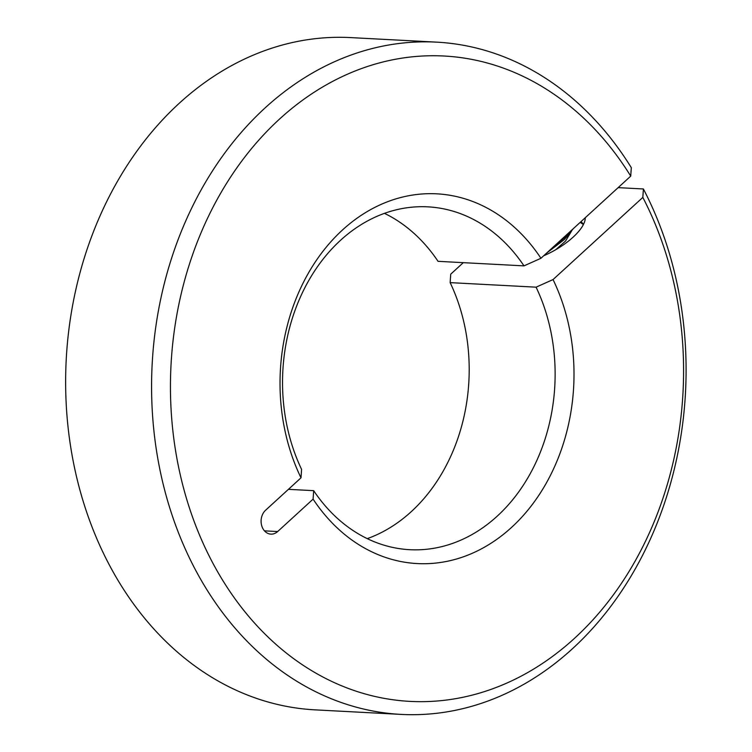 <?xml version="1.0" encoding="UTF-8"?>
<svg xmlns="http://www.w3.org/2000/svg" width="752" height="752" viewBox="0 0 752 752"><rect width="100%" height="100%" fill="white"/><g stroke="black" fill="none" stroke-linecap="round" stroke-linejoin="round"><path stroke-width="1.13" d="M217.074 570.806A323.134 256.357 93 0 0 570.166 642.208A323.134 256.357 93 0 0 642.828 197.409L553.04 279.575A185.133 146.875 -87 0 1 511.51 527.443A185.133 146.875 -87 0 1 313.095 499.131L277.657 531.551A13.254 10.509 -87 0 1 270.908 534.136A13.254 10.509 -87 0 1 263.003 528.788A13.254 10.509 -87 0 1 265.559 510.26L300.997 477.83A185.133 146.875 -87 0 1 342.517 229.962A185.133 146.875 -87 0 1 540.942 258.284L630.731 176.118A323.134 256.357 93 0 0 275.251 123.074A323.134 256.357 93 0 0 217.074 570.806M630.731 176.118L631.304 167.668A336.595 267.045 93 0 0 436.602 42.14A336.595 267.045 93 0 0 185.904 220.58A336.595 267.045 93 0 0 200.145 578.382A336.595 267.045 93 0 0 401.07 714.4A336.595 267.045 93 0 0 649.136 541.778A336.595 267.045 93 0 0 643.402 188.968L642.828 197.409M288.43 489.336L313.678 490.671A171.663 136.187 93 0 0 409.774 549.693A171.663 136.187 93 0 0 497.185 516.192A171.663 136.187 93 0 0 536.082 287.17L553.04 279.575M436.602 42.14L350.658 37.6A336.595 267.045 93 0 0 99.96 216.04A336.595 267.045 93 0 0 114.201 573.832A336.595 267.045 93 0 0 315.126 709.86L401.07 714.4M643.402 188.968L618.144 187.633M585.253 217.732A43.249 16.535 150.4 0 1 573.062 237.19A43.249 16.535 150.4 0 1 543.724 255.736M540.942 258.284L523.984 265.87L438.04 261.329A171.663 136.187 93 0 0 384.46 213.352M523.984 265.87A171.663 136.187 93 0 0 427.888 206.847A171.663 136.187 93 0 0 302.708 292.058A171.663 136.187 93 0 0 301.58 469.37L300.997 477.83M313.678 490.671L313.095 499.131M463.298 262.664L450.721 274.17L450.138 282.63L536.082 287.17M367.267 538.648A171.663 136.187 93 0 0 450.138 282.63M567.205 236.147L566.726 236.269M583.411 224.51L580.177 222.376M580.986 221.633L583.552 224.228M552.955 247.286L568.343 234.643L573.315 228.655M568.014 234.981L564.573 239.362L546.601 253.104M555.69 249.739L565.542 241.054L571.746 230.761M277.657 531.551L264.469 530.856M565.889 237.848L571.022 231.644"/></g></svg>
